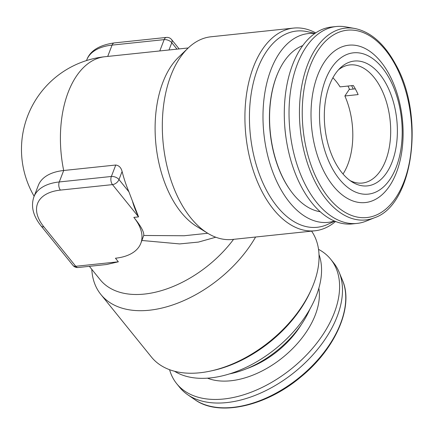 <?xml version="1.0" encoding="UTF-8"?>
<svg xmlns="http://www.w3.org/2000/svg" width="434" height="434" viewBox="0 0 434 434"><rect width="100%" height="100%" fill="white"/><g stroke="black" fill="none" stroke-linecap="round" stroke-linejoin="round"><path stroke-width="0.65" d="M332.9 77.767A59.398 34.199 84 0 1 340.066 86.881L353.325 85.487A59.398 34.199 -96 0 1 355.847 89.86A59.398 34.199 -96 0 1 358.137 94.59L344.878 95.985L349.196 89.48L355.294 88.834M338.433 69.858A59.398 34.199 -96 0 1 349.902 64.91A59.398 34.199 -96 0 1 380.466 87.272A59.398 34.199 -96 0 1 389.146 148.14A59.398 34.199 -96 0 1 362.33 183.05A59.398 34.199 -96 0 1 350.086 180.593M335.119 162.267A62.756 36.136 -96 0 1 340.234 67.997A62.756 36.136 -96 0 1 386.58 84.695A62.756 36.136 -96 0 1 392.737 160.314A62.756 36.136 -96 0 1 352.234 182.036A62.756 36.136 -96 0 1 335.119 162.267M389.976 79.574A71.04 40.91 -96 0 1 390.209 178.998A71.04 40.91 -96 0 1 331.722 167.388A71.04 40.91 -96 0 1 331.489 67.959A71.04 40.91 -96 0 1 389.976 79.574M389.499 74.984A79.113 45.554 -96 0 1 389.754 185.703A79.113 45.554 -96 0 1 324.627 172.77A79.113 45.554 -96 0 1 324.366 62.057A79.113 45.554 -96 0 1 389.499 74.984M374.531 217.732L366.084 221.145A98.995 57 -96 0 1 357.003 223.423A98.995 57 -96 0 1 306.057 186.153A98.995 57 -96 0 1 291.599 84.706A98.995 57 -96 0 1 336.285 26.523A98.995 57 -96 0 1 345.643 26.865L354.616 28.443A96.451 55.541 -96 0 0 303.491 77.773A96.451 55.541 -96 0 0 316.044 183.642A96.451 55.541 -96 0 0 374.531 217.732C413.228 205.038 425.043 116.198 395.846 64.78C384.513 43.856 370.772 31.742 354.616 28.443M357.003 223.423L352.267 223.922A98.995 57 -96 0 1 301.321 186.653A98.995 57 -96 0 1 286.863 85.205A98.995 57 -96 0 1 331.554 27.022L336.285 26.523M320.216 211.738A84.478 48.646 -96 0 1 293.21 194.085A84.478 48.646 -96 0 1 290.948 191.134A84.478 48.646 -96 0 1 278.395 71.854A84.478 48.646 -96 0 1 302.737 45.613M174.555 371.265A94.916 57.999 -38.9 0 0 210.533 377.906A94.916 57.999 -38.9 0 0 294.274 330.86A94.916 57.999 -38.9 0 0 319.001 254.541M255.604 237.018A101.903 62.268 141.1 0 1 149.312 310.229A101.903 62.268 141.1 0 1 100.851 294.453L151.395 356.998A101.903 62.268 -38.9 0 0 199.852 372.773A101.903 62.268 -38.9 0 0 210.479 371.054L212.736 370.565A98.664 60.288 -38.9 0 0 310.305 291.724L311.254 289.619A101.903 62.268 -38.9 0 0 311.59 231.132M210.479 371.054A101.903 62.268 -38.9 0 0 311.254 289.619M334.462 221.042A94.916 54.657 -96 0 1 289.549 202.315A94.916 54.657 -96 0 1 264.583 94.52A94.916 54.657 -96 0 1 314.737 33.548M334.766 221.172L327.675 224.394A98.664 56.811 -96 0 1 277.049 206.443A98.664 56.811 -96 0 1 251.633 91.086A98.664 56.811 -96 0 1 307.397 31.682L315.003 33.358M335.542 221.486A101.903 58.682 -96 0 1 314.9 230.785A101.903 58.682 -96 0 1 273.436 209.264A101.903 58.682 -96 0 1 253.537 66.695A101.903 58.682 -96 0 1 293.574 28.091A101.903 58.682 -96 0 1 315.697 32.892M128.931 191.866L132.457 201.078C133.645 205.759 135.685 211.032 138.565 216.886L112.487 184.618L60.407 190.097A52.411 28.465 -158.9 0 0 43.872 226.852L75.738 266.286A5.821 3.559 -38.9 0 1 72.972 265.386L41.1 225.951C33.082 215.926 30.689 206.221 33.917 196.841L38.333 185.394A58.232 31.628 21.1 0 1 63.69 170.502L59.268 181.954L111.354 176.475A5.821 3.163 21.1 0 1 118.987 179.562L128.931 191.866A93.169 53.648 -96 0 1 122.1 171.479C121.102 167.643 118.992 165.49 115.769 165.023L63.69 170.502A93.169 53.648 84 0 1 68.29 92.019A93.169 53.648 84 0 1 104.898 56.724L188.253 47.957M293.574 28.091L210.978 36.781A101.903 58.682 84 0 0 188.166 48.033L178.737 57.049A93.169 53.648 84 0 0 162.983 82.059A93.169 53.648 84 0 0 196.548 226.358L207.653 233.21A101.903 58.682 84 0 0 232.304 239.47L314.9 230.785M188.166 48.033A101.903 58.682 84 0 0 170.936 75.386A101.903 58.682 84 0 0 207.653 233.21M118.352 261.805L106.563 264.523L78.109 267.518A5.821 3.353 -96 0 1 75.738 266.286L118.352 261.805L115.455 258.219A58.232 31.628 -158.9 0 0 140.811 243.333L143.741 235.478L184.162 235.754L207.75 233.275M143.741 235.478C144.24 232.125 140.936 226.092 133.829 217.385L138.565 216.886L132.457 201.078M233.568 239.34A93.169 56.93 141.1 0 1 144.424 294.073A93.169 56.93 141.1 0 1 100.118 279.648L89.361 266.335M215.769 237.224L198.43 242.085L179.649 243.919L141.907 240.479M169.58 369.708A98.995 60.489 -38.9 0 0 176.714 383.699L179.611 387.285A98.995 60.489 -38.9 0 0 181.228 389.152A98.995 60.489 -38.9 0 0 187.618 394.674A98.995 60.489 -38.9 0 0 294.626 372.112A98.995 60.489 -38.9 0 0 339.144 272.226A98.995 60.489 -38.9 0 0 333.605 262.847L330.708 259.261A98.995 60.489 -38.9 0 0 329.086 257.389A98.995 60.489 -38.9 0 0 318.529 249.349M176.714 383.699A98.995 60.489 -38.9 0 0 178.331 385.566A98.995 60.489 -38.9 0 0 293.292 367.245A98.995 60.489 -38.9 0 0 330.708 259.261M229.57 373.886A79.194 48.391 -38.9 0 0 310.012 308.878M343.028 174.012A59.398 34.199 84 0 0 344.878 95.985M349.582 89.437A70.46 40.574 84 0 0 347.97 86.051M100.851 294.453A101.903 62.268 141.1 0 1 91.796 269.346M278.395 71.854L278.189 72.321A83.854 48.282 84 0 0 290.644 190.721L290.948 191.134M140.811 243.333A58.232 31.628 -158.9 0 0 133.829 217.385M285.941 137.296A79.194 45.603 -96 0 1 284.704 125.562M318.442 182.085A94.183 54.234 84 0 0 395.982 197.481A94.183 54.234 84 0 0 395.678 65.67A94.183 54.234 84 0 0 318.138 50.273A94.183 54.234 84 0 0 318.442 182.085M351.627 85.666A70.46 40.574 -96 0 1 353.238 89.051M318.844 288.176A75.7 46.259 141.1 0 1 282.784 357.459A75.7 46.259 141.1 0 1 207.474 378.166M246.81 368.64A69.879 42.7 -38.9 0 0 301.267 324.632M187.618 394.674L194.866 399.66A96.451 58.937 -38.9 0 0 299.124 377.683A96.451 58.937 -38.9 0 0 342.502 280.359L339.144 272.226M176.98 49.14L171.788 42.716L168.983 49.981M179.144 48.912L171.582 39.554A5.821 3.559 141.1 0 1 171.788 42.716A5.821 3.163 -158.9 0 0 164.155 39.63L159.788 50.952M171.582 39.554A5.821 5.821 0 0 0 166.444 37.422A5.821 3.353 84 0 0 164.155 39.63L112.075 45.109L107.708 56.431M86.719 60C90.12 50.735 99.337 45.038 114.364 42.906A5.821 3.353 84 0 0 112.075 45.109A58.232 31.628 -158.9 0 0 86.719 60L86.502 60.565M122.1 171.479L118.987 179.562A5.821 3.559 141.1 0 1 112.487 184.618A5.821 3.353 84 0 1 111.354 176.475L115.769 165.023M33.917 196.841A58.232 31.628 21.1 0 1 59.268 181.954A5.821 3.353 84 0 0 60.407 190.097M41.1 225.951A5.821 3.559 -38.9 0 0 43.872 226.852M104.898 56.724A93.169 93.169 0 0 0 34.134 196.276M194.866 399.66C218.53 416.955 265.83 406.56 300.784 377.005C335.449 348.974 354.079 306.447 342.502 280.359M166.444 37.422L114.364 42.906M72.972 265.386A5.821 5.821 0 0 0 78.109 267.518"/></g></svg>
